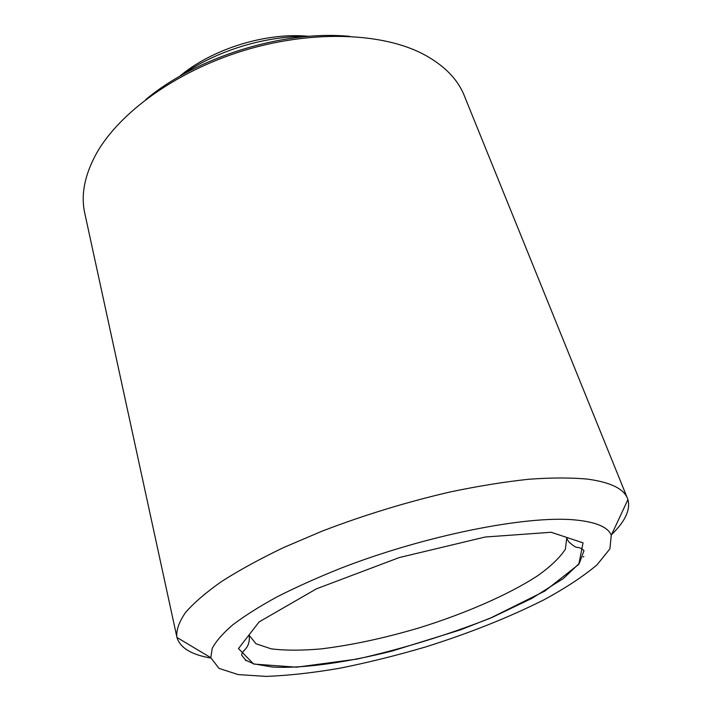 <?xml version="1.0" encoding="UTF-8"?>
<svg xmlns="http://www.w3.org/2000/svg" width="712" height="712" viewBox="0 0 712 712"><rect width="100%" height="100%" fill="white"/><g stroke="black" fill="none" stroke-linecap="round" stroke-linejoin="round"><path stroke-width="1.07" d="M574.539 519.885C526.212 515.381 425.34 535.38 340.95 568.185C317.588 577.539 296.299 587.088 277.102 596.825C259.417 606.508 244.67 615.836 232.851 624.789C222.838 633.404 215.967 641.254 212.238 648.347L210.797 657.701L219.02 668.399L238.191 674.593L266.181 676.4C288.431 675.572 313.075 672.831 340.14 668.168C367.979 662.561 396.353 655.529 425.26 647.057C469.101 633.271 508.679 617.518 543.995 599.789C565.675 587.996 583.333 576.364 596.967 564.901L609.899 548.89L611.279 535.255C608.039 527.005 595.793 521.878 574.539 519.885M611.581 534.605C625.181 521.407 630.627 509.748 627.931 499.619L627.664 498.872C624.13 488.913 610.771 482.336 587.569 479.123C571.042 477.574 551.444 477.618 528.785 479.247C504.594 481.837 478.5 486.047 450.5 491.885C406.926 501.951 364.188 515.016 322.296 531.063L283.723 547.492C260.049 558.849 239.41 570.134 221.797 581.357C206.177 592.339 194.136 602.655 185.681 612.32C179.282 621.469 176.327 629.595 176.79 636.715L176.968 637.489C180.127 647.876 191.421 654.728 210.859 658.057M245.453 660.531L246.29 660.522M583.128 557.015L583.867 556.526M627.334 498.035L464.642 96.547C457.932 79.139 443.781 64.81 422.189 53.569L420.107 52.546C378.134 32.173 308.608 30.393 242.098 51.068C175.597 71.787 119.545 112.621 96.654 153.089C84.773 174.573 80.776 194.447 84.666 212.719L84.924 213.885M349.699 36.374C283.634 29.904 196.494 56.951 145.738 99.609M307.219 36.49C264.9 35.698 215.238 51.104 180.804 75.695M309.008 36.348C266.35 32.013 211.962 48.888 179.246 76.585M551.159 532.273L485.201 537.017L399.236 557.567L316.511 588.797L259.141 621.888L238.467 648.57L253.686 664.056L296.619 667.197L356.881 659.116C402.307 648.881 446.727 635.255 490.15 618.247L544.787 591.085L578.847 564.313L583.03 542.856L551.159 532.273M249.155 635.291L255.982 643.755L271.13 648.828C284.818 650.554 301.292 650.599 320.542 648.961C351.381 645.25 384.373 638.183 419.51 627.762C465.337 613.477 508.555 594.689 537.613 575.777C550.794 566.378 560.05 557.505 565.381 549.166L566.716 538.201L568.577 541.601C572.751 545.499 575.661 547.439 577.307 547.439C579.595 547.475 581.82 548.552 583.982 550.661L579.265 563.423L563.45 578.456L531.935 598.356L492.704 617.135L460.459 629.853L391.956 651.071C346.023 662.623 302.609 668.728 272.429 667.055L253.757 663.851L245.809 660.202L241.742 655.298C241.19 652.664 245.676 649.113 245.604 648.837C245.515 648.881 250.304 644.6 249.155 635.291M611.279 535.255L627.931 499.619M210.797 657.701L176.968 637.489M176.79 636.715L84.666 212.719"/></g></svg>

